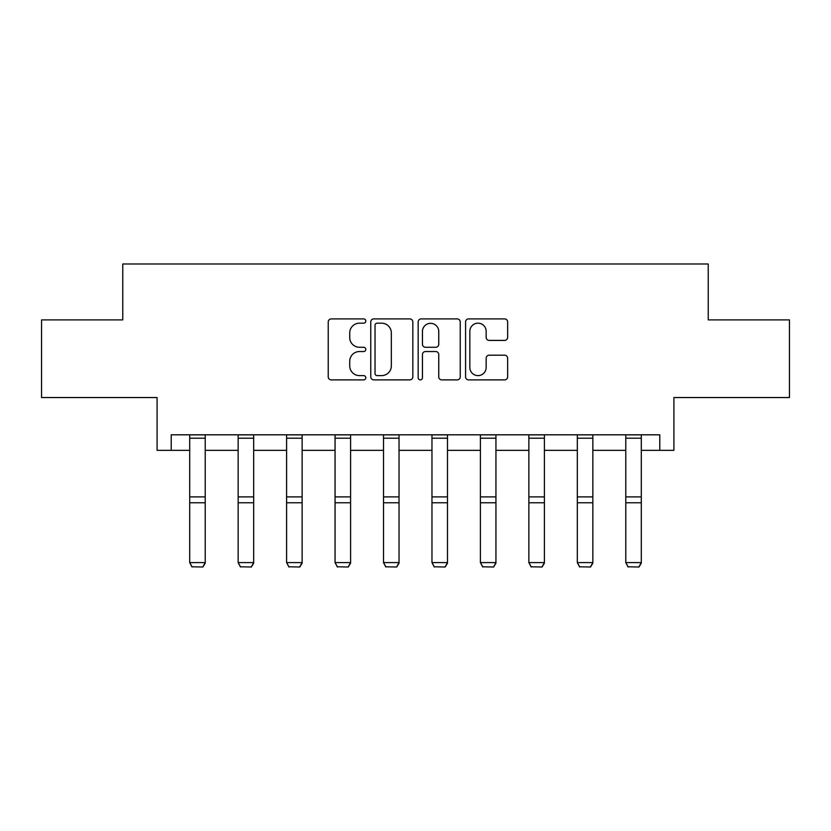 <?xml version="1.0" encoding="UTF-8"?>
<svg xmlns="http://www.w3.org/2000/svg" width="831" height="831" viewBox="0 0 831 831"><rect width="100%" height="100%" fill="white"/><g stroke="black" fill="none" stroke-linecap="round" stroke-linejoin="round"><path stroke-width="1.25" d="M365.806 321.046A2.129 2.129 0 0 0 363.677 318.907L331.278 318.907A3.044 3.044 0 0 0 328.235 321.961L328.235 376.838A3.044 3.044 0 0 0 331.278 379.881L363.677 379.881A2.129 2.129 0 0 0 365.806 377.752A2.129 2.129 0 0 0 363.677 375.612L359.48 375.612A9.754 9.754 0 0 1 349.726 365.858L349.726 361.288A9.754 9.754 0 0 1 359.48 351.534L363.677 351.534A2.129 2.129 0 0 0 365.806 349.394A2.129 2.129 0 0 0 363.677 347.265L359.48 347.265A9.754 9.754 0 0 1 349.726 337.511L349.726 332.93A9.754 9.754 0 0 1 359.48 323.176L363.677 323.176A2.129 2.129 0 0 0 365.806 321.046M171.217 450.34L171.217 434.81L659.783 434.81L659.783 450.34L673.91 450.34L673.91 397.54L789.45 397.54L789.45 319.893L708.23 319.893L708.23 263.988L122.77 263.988L122.77 319.893L41.55 319.893L41.55 397.54L157.09 397.54L157.09 450.34L189.697 450.34M504.594 340.409A3.044 3.044 0 0 0 507.648 337.355L507.648 321.961A3.044 3.044 0 0 0 504.594 318.907L468.622 318.907A3.044 3.044 0 0 0 465.578 321.961L465.578 376.838A3.044 3.044 0 0 0 468.622 379.881L504.594 379.881A3.044 3.044 0 0 0 507.648 376.838L507.648 358.234A3.044 3.044 0 0 0 504.594 355.19L489.199 355.19A3.044 3.044 0 0 0 486.156 358.234L486.156 367.458A8.154 8.154 0 0 1 478.002 375.612A8.154 8.154 0 0 1 469.837 367.458L469.837 331.33A8.154 8.154 0 0 1 478.002 323.176A8.154 8.154 0 0 1 486.156 331.33L486.156 337.355A3.044 3.044 0 0 0 489.199 340.409L504.594 340.409M412.83 321.961A3.044 3.044 0 0 0 409.787 318.907L373.805 318.907A3.044 3.044 0 0 0 370.761 321.961L370.761 376.838A3.044 3.044 0 0 0 373.805 379.881L409.787 379.881A3.044 3.044 0 0 0 412.83 376.838L412.83 321.961M421.213 318.907L457.195 318.907A3.044 3.044 0 0 1 460.239 321.961L460.239 376.838A3.044 3.044 0 0 1 457.195 379.881L441.791 379.881A3.044 3.044 0 0 1 438.747 376.838L438.747 354.577A3.044 3.044 0 0 0 435.693 351.534L425.482 351.534A3.044 3.044 0 0 0 422.439 354.577L422.439 377.752A2.129 2.129 0 0 1 420.299 379.881A2.129 2.129 0 0 1 418.17 377.752L418.17 321.961A3.044 3.044 0 0 1 421.213 318.907M205.226 450.34L238.154 450.34M253.684 450.34L286.602 450.34M302.131 450.34L335.059 450.34M350.589 450.34L383.507 450.34M399.036 450.34L431.964 450.34M447.494 450.34L480.411 450.34M495.941 450.34L528.869 450.34M544.398 450.34L577.316 450.34M592.846 450.34L625.774 450.34M641.303 450.34L659.783 450.34M377.16 323.176A2.129 2.129 0 0 0 375.03 325.316L375.03 373.483A2.129 2.129 0 0 0 377.16 375.612L381.585 375.612A9.754 9.754 0 0 0 391.339 365.858L391.339 332.93A9.754 9.754 0 0 0 381.585 323.176L377.16 323.176M438.747 331.486A8.154 8.154 0 0 0 430.593 323.332A8.154 8.154 0 0 0 422.439 331.486L422.439 344.211A3.044 3.044 0 0 0 425.482 347.265L435.693 347.265A3.044 3.044 0 0 0 438.747 344.211L438.747 331.486M205.226 434.81L205.226 563.158L202.899 567.012L192.034 566.794L202.899 567.012M192.034 567.012L189.697 562.597L205.226 562.597L202.899 566.794M189.697 434.81L189.697 562.597L192.034 566.794M253.684 434.81L253.684 563.158L251.357 567.012L240.481 566.794L251.357 567.012M240.481 567.012L238.154 562.597L253.684 562.597L251.357 566.794M238.154 434.81L238.154 562.597L240.481 566.794M302.131 434.81L302.131 563.158L299.804 567.012L288.939 566.794L299.804 567.012M288.939 567.012L286.602 562.597L302.131 562.597L299.804 566.794M286.602 434.81L286.602 562.597L288.939 566.794M350.589 434.81L350.589 563.158L348.262 567.012L337.386 566.794L348.262 567.012M337.386 567.012L335.059 562.597L350.589 562.597L348.262 566.794M335.059 434.81L335.059 562.597L337.386 566.794M399.036 434.81L399.036 563.158L396.709 567.012L385.844 566.794L396.709 567.012M385.844 567.012L383.507 562.597L399.036 562.597L396.709 566.794M383.507 434.81L383.507 562.597L385.844 566.794M447.494 434.81L447.494 563.158L445.156 567.012L434.291 566.794L445.156 567.012M434.291 567.012L431.964 562.597L447.494 562.597L445.156 566.794M431.964 434.81L431.964 562.597L434.291 566.794M495.941 434.81L495.941 563.158L493.614 567.012L482.738 566.794L493.614 567.012M482.738 567.012L480.411 562.597L495.941 562.597L493.614 566.794M480.411 434.81L480.411 562.597L482.738 566.794M544.398 434.81L544.398 563.158L542.061 567.012L531.196 566.794L542.061 567.012M531.196 567.012L528.869 562.597L544.398 562.597L542.061 566.794M528.869 434.81L528.869 562.597L531.196 566.794M592.846 434.81L592.846 563.158L590.519 567.012L579.643 566.794L590.519 567.012M579.643 567.012L577.316 562.597L592.846 562.597L590.519 566.794M577.316 434.81L577.316 562.597L579.643 566.794M641.303 434.81L641.303 563.158L638.966 567.012L628.101 566.794L638.966 567.012M628.101 567.012L625.774 562.597L641.303 562.597L638.966 566.794M625.774 434.81L625.774 562.597L628.101 566.794M205.226 434.873L189.697 434.873M205.226 496.886L189.697 496.886M205.226 502.765L189.697 502.765M205.226 438.207L189.697 438.207M253.684 434.873L238.154 434.873M253.684 496.886L238.154 496.886M253.684 502.765L238.154 502.765M253.684 438.207L238.154 438.207M302.131 434.873L286.602 434.873M302.131 496.886L286.602 496.886M302.131 502.765L286.602 502.765M302.131 438.207L286.602 438.207M350.589 434.873L335.059 434.873M350.589 496.886L335.059 496.886M350.589 502.765L335.059 502.765M350.589 438.207L335.059 438.207M399.036 434.873L383.507 434.873M399.036 496.886L383.507 496.886M399.036 502.765L383.507 502.765M399.036 438.207L383.507 438.207M447.494 434.873L431.964 434.873M447.494 496.886L431.964 496.886M447.494 502.765L431.964 502.765M447.494 438.207L431.964 438.207M495.941 434.873L480.411 434.873M495.941 496.886L480.411 496.886M495.941 502.765L480.411 502.765M495.941 438.207L480.411 438.207M544.398 434.873L528.869 434.873M544.398 496.886L528.869 496.886M544.398 502.765L528.869 502.765M544.398 438.207L528.869 438.207M592.846 434.873L577.316 434.873M592.846 496.886L577.316 496.886M592.846 502.765L577.316 502.765M592.846 438.207L577.316 438.207M641.303 434.873L625.774 434.873M641.303 496.886L625.774 496.886M641.303 502.765L625.774 502.765M641.303 438.207L625.774 438.207"/></g></svg>
